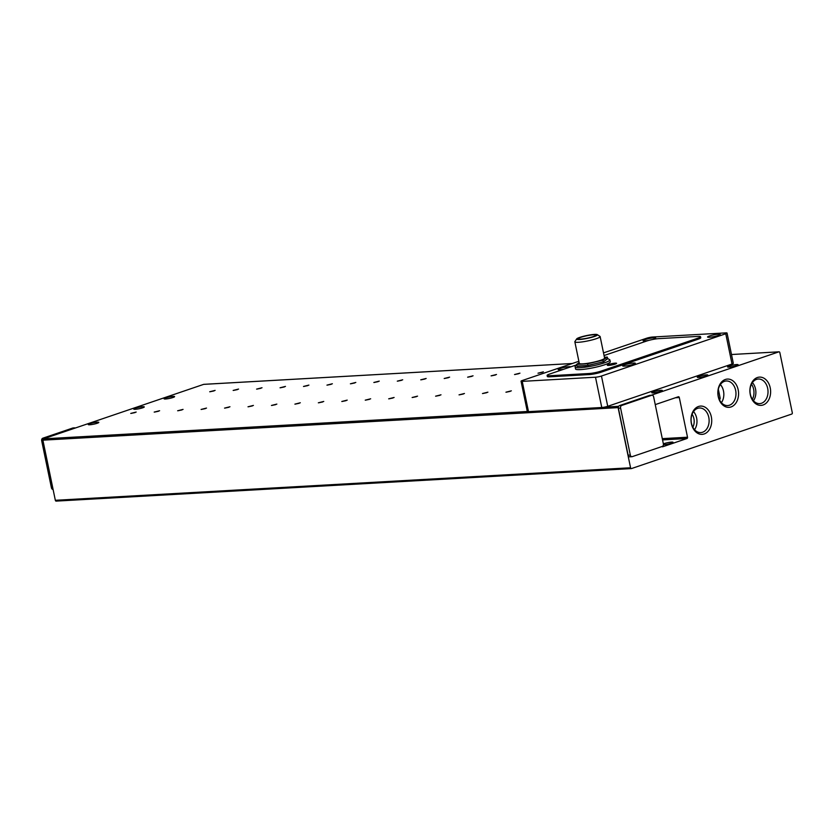 <?xml version="1.0" encoding="UTF-8"?>
<svg xmlns="http://www.w3.org/2000/svg" width="834" height="834" viewBox="0 0 834 834"><rect width="100%" height="100%" fill="white"/><g stroke="black" fill="none" stroke-linecap="round" stroke-linejoin="round"><path stroke-width="1.25" d="M663.374 443.876A5.379 0.73 168.3 0 1 664.114 443.594A5.379 0.73 168.3 0 1 669.765 442.291A5.379 0.73 168.3 0 1 673.038 442.301A5.379 0.73 168.3 0 1 671.433 443.188A5.379 0.73 168.3 0 1 663.405 444.699M706.189 375.936A5.379 0.73 168.3 0 1 700.539 377.239A5.379 0.73 168.3 0 1 697.255 377.229A5.379 0.73 168.3 0 1 698.861 376.353A5.379 0.73 168.3 0 1 704.511 375.05A5.379 0.73 168.3 0 1 707.795 375.05A5.379 0.73 168.3 0 1 706.189 375.936M736.505 365.626A5.379 0.73 168.3 0 1 730.855 366.929A5.379 0.73 168.3 0 1 727.571 366.918A5.379 0.73 168.3 0 1 729.177 366.043A5.379 0.73 168.3 0 1 734.827 364.739A5.379 0.73 168.3 0 1 738.111 364.739A5.379 0.73 168.3 0 1 736.505 365.626M142.687 407.805A5.379 0.73 168.3 0 1 137.037 409.108A5.379 0.73 168.3 0 1 133.753 409.098A5.379 0.73 168.3 0 1 135.358 408.212A5.379 0.73 168.3 0 1 141.019 406.909A5.379 0.73 168.3 0 1 144.292 406.919A5.379 0.73 168.3 0 1 142.687 407.805M173.003 397.495A5.379 0.73 168.3 0 1 167.353 398.798A5.379 0.73 168.3 0 1 164.069 398.788A5.379 0.73 168.3 0 1 165.674 397.901A5.379 0.73 168.3 0 1 171.335 396.598A5.379 0.73 168.3 0 1 174.608 396.609A5.379 0.73 168.3 0 1 173.003 397.495M704.198 433.961A14.157 10.352 -93.2 0 1 691.386 423.609A14.157 10.352 -93.2 0 1 698.517 406.481A14.157 10.352 -93.2 0 1 711.329 416.833A14.157 10.352 -93.2 0 1 704.198 433.961M697.631 408.347A12.312 9.007 86.8 0 0 691.23 422.025A12.312 9.007 86.8 0 0 700.8 432.585A12.312 9.007 86.8 0 0 702.582 432.241A12.312 9.007 86.8 0 0 708.983 418.553A12.312 9.007 86.8 0 0 699.403 407.993A12.312 9.007 86.8 0 0 697.631 408.347M763.11 404.98A14.157 10.352 -93.2 0 1 750.287 394.638A14.157 10.352 -93.2 0 1 757.418 377.51A14.157 10.352 -93.2 0 1 770.23 387.852A14.157 10.352 -93.2 0 1 763.11 404.98M756.532 379.366A12.312 9.007 86.8 0 0 750.131 393.054A12.312 9.007 86.8 0 0 759.701 403.614A12.312 9.007 86.8 0 0 761.484 403.27A12.312 9.007 86.8 0 0 767.885 389.582A12.312 9.007 86.8 0 0 758.314 379.022A12.312 9.007 86.8 0 0 756.532 379.366M731.064 406.94A14.157 10.352 -93.2 0 1 718.241 396.598A14.157 10.352 -93.2 0 1 725.371 379.47A14.157 10.352 -93.2 0 1 738.184 389.812A14.157 10.352 -93.2 0 1 731.064 406.94M724.485 381.326A12.312 9.007 86.8 0 0 718.084 395.014A12.312 9.007 86.8 0 0 727.655 405.574A12.312 9.007 86.8 0 0 729.437 405.23A12.312 9.007 86.8 0 0 735.838 391.542A12.312 9.007 86.8 0 0 726.268 380.982A12.312 9.007 86.8 0 0 724.485 381.326M660.716 391.396A5.379 0.73 168.3 0 1 655.065 392.699A5.379 0.73 168.3 0 1 651.781 392.699A5.379 0.73 168.3 0 1 653.387 391.813A5.379 0.73 168.3 0 1 659.037 390.51A5.379 0.73 168.3 0 1 662.321 390.521A5.379 0.73 168.3 0 1 660.716 391.396M97.213 423.265A5.379 0.73 168.3 0 1 91.563 424.569A5.379 0.73 168.3 0 1 88.279 424.569A5.379 0.73 168.3 0 1 89.884 423.682A5.379 0.73 168.3 0 1 95.535 422.379A5.379 0.73 168.3 0 1 98.819 422.379A5.379 0.73 168.3 0 1 97.213 423.265M542.298 372.35L538.357 373.173M537.982 373.194L543.403 371.839L537.982 373.194M518.852 373.674L514.912 374.497M514.536 374.529L519.957 373.163L514.536 374.529M495.406 375.008L491.455 375.821M491.09 375.853L496.501 374.487L491.09 375.853M471.95 376.332L468.01 377.145M467.634 377.177L473.055 375.811L467.634 377.177M448.504 377.656L444.564 378.469M444.188 378.5L449.609 377.135L444.188 378.5M425.059 378.98L421.118 379.804M420.743 379.824L426.164 378.469L420.743 379.824M401.613 380.304L397.662 381.128M397.297 381.159L402.707 379.793L397.297 381.159M378.156 381.638L374.216 382.452M373.841 382.483L379.262 381.117L373.841 382.483M354.711 382.962L350.77 383.776M350.395 383.807L355.816 382.441L350.395 383.807M331.265 384.286L327.324 385.099M326.949 385.131L332.37 383.765L326.949 385.131M307.809 385.61L303.868 386.434M303.503 386.455L308.914 385.099L303.503 386.455M284.363 386.934L280.422 387.758M280.047 387.789L285.468 386.423L280.047 387.789M260.917 388.269L256.976 389.082M256.601 389.113L262.022 387.747L256.601 389.113M237.471 389.593L233.53 390.406M233.155 390.437L238.566 389.071L233.155 390.437M214.015 390.917L210.074 391.73M209.709 391.761L215.12 390.395L209.709 391.761M510.241 391.354L506.301 392.178M505.936 392.199L511.346 390.844L505.936 392.199M486.795 392.678L482.855 393.502M482.479 393.533L487.9 392.168L482.479 393.533M463.35 394.013L459.409 394.826M459.034 394.857L464.455 393.492L459.034 394.857M439.904 395.337L435.953 396.15M435.588 396.181L440.998 394.816L435.588 396.181M416.447 396.661L412.507 397.474M412.132 397.505L417.553 396.14L412.132 397.505M393.002 397.985L389.061 398.808M388.686 398.829L394.107 397.474L388.686 398.829M369.556 399.309L365.615 400.132M365.24 400.164L370.661 398.798L365.24 400.164M346.1 400.643L342.159 401.456M341.794 401.488L347.205 400.122L341.794 401.488M322.654 401.967L318.713 402.78M318.338 402.812L323.759 401.446L318.338 402.812M299.208 403.291L295.267 404.104M294.892 404.136L300.313 402.77L294.892 404.136M275.762 404.615L271.821 405.439M271.446 405.46L276.857 404.104L271.446 405.46M252.306 405.939L248.365 406.763M248 406.794L253.411 405.428L248 406.794M228.86 407.273L224.919 408.087M224.544 408.118L229.965 406.752L224.544 408.118M205.414 408.597L201.474 409.411M201.098 409.442L206.519 408.076L201.098 409.442M181.968 409.921L178.017 410.735M177.652 410.766L183.063 409.4L177.652 410.766M158.512 411.245L154.571 412.069M154.196 412.09L159.617 410.735L154.196 412.09M135.066 412.569L131.126 413.393M130.75 413.424L136.171 412.059L130.75 413.424M692.095 414.237A10.227 7.475 -93.2 0 1 693.898 418.605A10.227 7.475 -93.2 0 1 692.835 427.216M633.402 364.333A6.453 0.876 168.3 0 1 626.615 365.897A6.453 0.876 168.3 0 1 622.675 365.897A6.453 0.876 168.3 0 1 624.603 364.833A6.453 0.876 168.3 0 1 631.39 363.27A6.453 0.876 168.3 0 1 635.32 363.27A6.453 0.876 168.3 0 1 633.402 364.333M563.544 369.316A6.453 0.876 168.3 0 1 558.196 369.535A6.453 0.876 168.3 0 1 560.125 368.482A6.453 0.876 168.3 0 1 566.63 366.96A6.453 0.876 168.3 0 1 570.8 366.845M718.283 335.466A6.453 0.876 168.3 0 1 711.496 337.03A6.453 0.876 168.3 0 1 707.566 337.019A6.453 0.876 168.3 0 1 709.494 335.966A6.453 0.876 168.3 0 1 716.27 334.403A6.453 0.876 168.3 0 1 720.211 334.403A6.453 0.876 168.3 0 1 718.283 335.466M649.071 340.324A6.453 0.876 168.3 0 1 643.077 340.668A6.453 0.876 168.3 0 1 645.005 339.605A6.453 0.876 168.3 0 1 651.792 338.041A6.453 0.876 168.3 0 1 655.722 338.051A6.453 0.876 168.3 0 1 653.804 339.115A6.453 0.876 168.3 0 1 652.407 339.542M751.476 384.182A11.843 8.653 -93.2 0 1 753.644 389.342A11.843 8.653 -93.2 0 1 752.383 399.35M575.126 367.075A17.754 2.419 168.3 0 0 585.948 367.085A17.754 2.419 168.3 0 0 604.608 362.79A17.754 2.419 168.3 0 0 609.904 359.871L610.29 361.748A17.754 2.419 168.3 0 1 604.994 364.666A17.754 2.419 168.3 0 1 586.333 368.972A17.754 2.419 168.3 0 1 575.512 368.951L575.116 366.564L576.68 364.833M615.179 364.093A4.733 0.646 168.3 0 1 610.207 365.24A4.733 0.646 168.3 0 1 607.319 365.24A4.733 0.646 168.3 0 1 608.726 364.458A4.733 0.646 168.3 0 1 613.709 363.311A4.733 0.646 168.3 0 1 616.597 363.311A4.733 0.646 168.3 0 1 615.179 364.093M597.269 334.632L599.969 336.363A12.917 1.751 168.3 0 1 600.136 336.582L604.598 358.14A12.917 1.751 168.3 0 1 600.741 360.257A12.917 1.751 168.3 0 1 587.178 363.384A12.917 1.751 168.3 0 1 579.307 363.374L574.845 341.815A12.917 1.751 168.3 0 1 574.907 341.554L576.701 338.896A10.602 1.439 168.3 0 1 583.664 336.248A10.602 1.439 168.3 0 1 594.486 334.413A10.602 1.439 168.3 0 1 597.269 334.632A10.602 1.439 168.3 0 1 591.702 337.322A10.602 1.439 168.3 0 1 579.557 339.49A10.602 1.439 168.3 0 1 576.701 338.896M600.136 336.582A12.917 1.751 168.3 0 1 596.279 338.698A12.917 1.751 168.3 0 1 578.389 342.294A12.917 1.751 168.3 0 1 574.845 341.815M580.871 337.301A9.038 1.23 -11.7 0 0 578.171 338.792A9.038 1.23 -11.7 0 0 583.685 338.792A9.038 1.23 -11.7 0 0 593.183 336.602A9.038 1.23 -11.7 0 0 595.872 335.122A9.038 1.23 -11.7 0 0 590.368 335.112A9.038 1.23 -11.7 0 0 580.871 337.301M651.218 395.253L778.873 351.844A1.074 0.782 -93.2 0 1 779.842 352.626L792.3 412.757A1.074 0.782 -93.2 0 1 791.758 414.06L631.536 468.552A1.074 0.782 -93.2 0 1 630.567 467.77L55.336 500.296A1.074 0.782 86.8 0 0 56.316 501.078L631.223 468.572M203.965 384.349A1.074 0.782 86.8 0 0 203.652 384.37L75.258 428.03A2.148 1.574 86.8 0 0 74.57 427.863A2.148 1.574 86.8 0 0 74.257 427.925L44.254 438.131A2.148 1.574 86.8 0 0 43.431 438.861A1.074 0.782 86.8 0 0 42.888 440.164L55.336 500.296M655.243 404.615L678.323 396.765A1.074 0.782 -93.2 0 1 679.303 397.547L687.518 437.224A1.074 0.782 -93.2 0 1 686.976 438.517L662.717 446.774A1.074 0.782 -93.2 0 1 661.998 446.524M630.066 456.761A2.148 1.574 -93.2 0 1 629.753 456.823A2.148 1.574 -93.2 0 1 628.117 455.187L618.39 408.201A2.148 1.574 -93.2 0 1 618.651 406.325A1.074 0.782 -93.2 0 0 618.109 407.628L630.567 467.77M73.423 427.967A2.148 1.574 86.8 0 0 73.111 427.946A2.148 1.574 86.8 0 0 72.798 428.009L42.784 438.215A2.148 1.574 86.8 0 0 41.7 440.821L51.427 487.796A2.148 1.574 86.8 0 0 53.063 489.433A2.148 1.574 86.8 0 0 53.084 489.433L53.063 489.433M75.258 428.03L43.431 438.861L527.317 411.496A4.306 0.584 -11.7 0 0 527.317 411.496A4.306 0.584 -11.7 0 0 528.495 411.642L601.773 407.503A4.306 0.584 -11.7 0 0 604.473 407.128A4.306 0.584 -11.7 0 0 607.736 406.304L601.46 376.03L725.757 333.756L732.033 364.031L607.736 406.304M603.514 352.886L646.621 338.229A4.306 0.584 168.3 0 1 652.584 337.03L725.861 332.891A4.306 0.584 168.3 0 1 727.05 333.047L733.315 363.322A4.306 0.584 168.3 0 1 732.033 364.031M618.39 408.201L620.59 408.076L630.316 455.062L628.117 455.187M650.113 395.358A2.148 1.574 86.8 0 0 649.801 395.337A2.148 1.574 86.8 0 0 649.488 395.399L651.688 395.274A2.148 1.574 -93.2 0 1 652 395.212A2.148 1.574 -93.2 0 1 653.637 396.838L663.364 443.824A2.148 1.574 -93.2 0 1 662.279 446.43L632.266 456.636A2.148 1.574 -93.2 0 1 631.953 456.698A2.148 1.574 -93.2 0 1 630.316 455.062M620.59 408.076A2.148 1.574 -93.2 0 1 621.674 405.48L619.474 405.605A2.148 1.574 86.8 0 0 618.651 406.325L604.473 407.128M649.488 395.399L619.474 405.605M727.05 333.047A4.306 0.584 168.3 0 1 725.757 333.756M578.869 361.268L522.324 380.502A4.306 0.584 -11.7 0 0 521.042 381.211A4.306 0.584 -11.7 0 0 522.22 381.367L595.497 377.218A4.306 0.584 -11.7 0 0 601.46 376.03M651.688 395.274L621.674 405.48M694.545 429.708A12.312 9.007 86.8 0 0 693.513 411.569M753.446 400.737A12.312 9.007 86.8 0 0 752.424 382.597M721.4 402.686A12.312 9.007 86.8 0 0 720.378 384.547M604.056 355.534L646.684 341.033A8.611 1.168 168.3 0 1 658.61 338.646L698.183 336.404A8.611 1.168 168.3 0 1 700.55 336.717L700.769 337.77A8.611 1.168 168.3 0 1 698.194 339.177L601.189 372.173A8.611 1.168 168.3 0 1 589.263 374.57L549.689 376.801A8.611 1.168 168.3 0 1 547.323 376.488L547.104 375.446A8.611 1.168 168.3 0 1 549.679 374.028L576.638 364.865M601.189 372.173L600.97 371.13A8.611 1.168 168.3 0 1 589.044 373.517L589.263 374.57M600.97 371.13L697.985 338.135L698.194 339.177M700.55 336.717A8.611 1.168 168.3 0 1 697.985 338.135M549.689 376.801L549.47 375.759A8.611 1.168 168.3 0 1 547.104 375.446M549.47 375.759L589.044 373.517M718.887 398.371L720.201 398.287A10.227 7.475 -93.2 0 1 719.565 399.955M720.201 398.287L718.335 389.269M579.15 362.634L576.596 364.416L576.94 366.095L587.949 365.469L603.295 361.81L607.652 358.766L607.308 357.098L604.421 357.265M576.596 364.416L587.595 363.801L587.949 365.469M603.295 361.81L602.951 360.142L607.308 357.098M587.595 363.801L602.951 360.142M607.6 358.505L603.66 361.789L585.916 365.855L577.138 366.376L576.701 364.906M41.7 440.821L43.003 440.748M42.784 438.215L44.254 438.131M51.427 487.796L52.73 487.723M74.257 427.925L72.798 428.009M778.873 351.844L731.491 354.523L779.029 351.812M572.239 363.52L203.652 384.37M618.109 407.628L42.888 440.164M662.55 439.904L686.976 438.517M675.363 397.766L679.303 397.547M687.518 437.224L662.29 438.642M595.497 377.218L601.773 407.503M528.495 411.642L522.22 381.367M610.624 365.177L613.532 364.573M631.38 468.583L56.159 501.109M74.57 427.863L73.111 427.946M629.753 456.823L631.953 456.698M649.801 395.337L652 395.212M572.322 363.499L203.809 384.338M527.307 411.485L521.042 381.211M609.904 359.871L607.579 358.432M613.636 364.541L610.519 365.188"/></g></svg>
